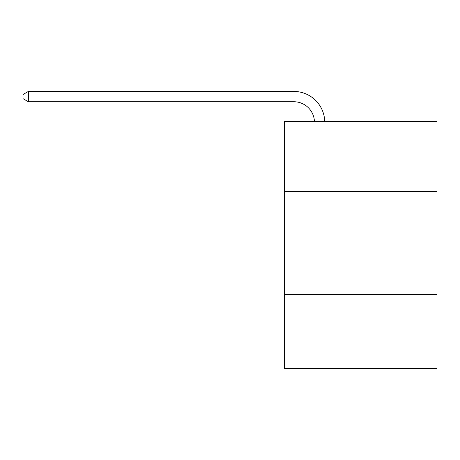 <?xml version="1.0" encoding="UTF-8"?>
<svg xmlns="http://www.w3.org/2000/svg" width="460" height="460" viewBox="0 0 460 460"><rect width="100%" height="100%" fill="white"/><g stroke="black" fill="none" stroke-linecap="round" stroke-linejoin="round"><path stroke-width="0.69" d="M284.585 191.423L437 191.423L437 121.394L284.585 121.394L284.585 368.558L437 368.558L437 294.406L284.585 294.406M437 294.406L437 191.423M314.427 121.394A20.596 20.596 0 0 0 293.848 101.74A20.596 20.596 0 0 1 314.427 121.394A20.596 20.596 0 0 0 293.848 101.74A20.596 20.596 0 0 1 314.427 121.394A20.596 20.596 0 0 0 293.848 101.74A20.596 20.596 0 0 1 314.427 121.394A20.596 20.596 0 0 0 293.848 101.74A20.596 20.596 0 0 1 314.427 121.394A20.596 20.596 0 0 0 293.848 101.74A20.596 20.596 0 0 1 314.427 121.394A20.596 20.596 0 0 0 293.848 101.74A20.596 20.596 0 0 1 314.427 121.394A20.596 20.596 0 0 0 293.848 101.74A20.596 20.596 0 0 1 314.427 121.394A20.596 20.596 0 0 0 293.848 101.74A20.596 20.596 0 0 1 314.427 121.394A20.596 20.596 0 0 0 293.848 101.74A20.596 20.596 0 0 1 314.427 121.394A20.596 20.596 0 0 0 293.848 101.74A20.596 20.596 0 0 1 314.427 121.394A20.596 20.596 0 0 0 293.848 101.74A20.596 20.596 0 0 1 314.427 121.394A20.596 20.596 0 0 0 293.848 101.74A20.596 20.596 0 0 1 314.427 121.394A20.596 20.596 0 0 0 293.848 101.74A20.596 20.596 0 0 1 314.427 121.394A20.596 20.596 0 0 0 293.848 101.74L28.353 101.74L23 98.653L23 94.536L28.353 91.442L293.848 91.442A30.895 30.895 0 0 1 324.731 121.394M28.353 91.442L293.848 91.442L28.353 91.442L293.848 91.442L28.353 91.442L293.848 91.442L28.353 91.442L293.848 91.442L28.353 91.442L293.848 91.442L28.353 91.442L293.848 91.442L28.353 91.442L293.848 91.442L28.353 91.442L293.848 91.442L28.353 91.442L293.848 91.442L28.353 91.442L293.848 91.442L28.353 91.442L293.848 91.442L28.353 91.442L293.848 91.442L28.353 91.442L293.848 91.442L28.353 91.442L28.353 101.74"/></g></svg>
